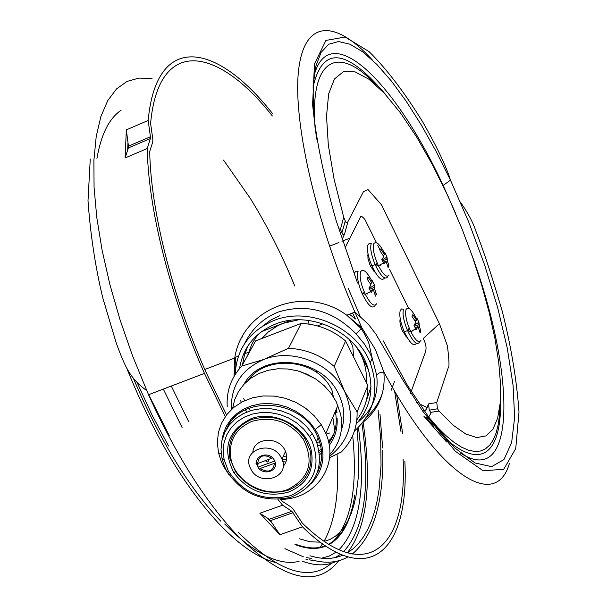 <?xml version="1.0" encoding="UTF-8"?>
<svg xmlns="http://www.w3.org/2000/svg" width="607" height="607" viewBox="0 0 607 607"><rect width="100%" height="100%" fill="white"/><g stroke="black" fill="none" stroke-linecap="round" stroke-linejoin="round"><path stroke-width="0.91" d="M399.892 320.8L400.969 322.188M405.886 335.208L405.992 336.961M367.645 255.365L368.654 256.602M373.92 270.115L374.011 271.708M366.552 417.07C374.398 410.021 379.815 401.606 382.789 391.826M238.407 356.134L235.668 357.182L234.681 372.372M376.128 262.93L376.727 264.842M375.536 272.907L370.824 266.784L369.739 264.349L367.941 258.332L367.956 253.445M408.283 328.698L408.678 329.996M407.585 338.251L402.449 331.027C400.172 325.451 399.436 321.369 400.233 318.781M354.442 431.061C374.443 412.639 379.709 389.922 370.232 362.918C356.711 327.074 308.515 306.057 273.522 320.655C249.295 331.217 236.525 349.154 235.205 374.458M240.653 400.779L241.336 402.304M245.41 409.801L246.829 411.986M318 445.804L320.587 445.523M357.622 422.434C372.486 410.438 378.844 394.694 376.689 375.209L372.19 358.198L369.61 352.599L364.223 343.767L356.097 333.896C333.031 310.511 307.051 303.234 278.165 312.074C262.975 318.311 251.753 328.865 244.507 343.737M339.617 229.438L340.148 228.414L340.436 229.37L343.676 217.185L345.755 222.109L346.734 222.815L347.561 222.397L363.35 191.865L367.925 189.437L381.446 204.749L439.46 323.781L447.412 345.891C449.218 360.475 449.476 367.819 448.178 367.918L436.759 402.494L437.495 408.784L439.066 411.06L430.704 412.335L429.278 410.188L428.504 403.905L426.463 409.232L425.234 410.324L423.732 410.59M342.211 239.386L344.617 233.763L343.608 234.704L342.682 234.226L340.436 229.37M347.917 221.836L344.617 233.763M360.239 316.49L348.281 288.439M345.072 247.77L360.315 217.42C360.467 215.424 361.984 216.084 364.868 219.415L376.484 242.694M356.271 423.921C371.355 406.751 374.762 386.788 366.499 364.025C353.744 330.231 308.318 310.405 275.305 324.146C254.819 332.818 242.914 347.614 239.575 368.525M243.726 398.503L244.651 400.643M248.764 408.291L250.357 410.727M316.74 442.268L319.639 441.964M328.159 440.31L330.625 439.605M242.466 364.868L244.424 355.201L247.899 345.929M262.656 326.073L270.859 319.995L279.941 315.503M234.006 376.454L234.734 358.031C241.988 308.728 304.373 283.826 346.772 315.2L361.969 327.97L375.338 349.389L383.821 371.909C385.756 392.744 378.76 409.573 362.827 422.411M370.232 362.918L372.19 358.198L368.912 343.524C367.751 339.882 365.186 334.92 361.233 328.63L346.779 315.2L354.898 312.089L361.969 327.97L356.097 333.896M284.903 548.66L303.447 556.854M306.444 557.598L311.3 558.394M321.619 558.205L329.214 556.05L336.066 552.173M339.01 549.783C359.61 528.007 366.082 487.201 358.433 427.389M305.89 559.191L307.529 559.419M163.321 389.095L182.085 427.525M379.997 414.255L382.645 447.981M382.721 450.637C383.973 501.382 373.821 535.852 352.257 554.047M347.803 556.953C337.689 562.719 325.8 563.721 312.119 559.965M378.115 410.507L380.695 438.952L381.029 465.539L379.041 489.758L377.159 500.821L374.678 511.102L371.598 520.533L367.925 529.061L363.654 536.611L358.79 543.136L353.357 548.576L347.363 552.878M342.773 555.208C333.243 559.328 322.294 559.51 309.927 555.754M439.066 411.06L453.095 425.158L465.781 434.013L476.791 437.571L485.866 435.932L492.854 429.361L497.634 418.246L500.191 403.048L500.54 384.292L498.742 362.554L494.917 338.41L489.189 312.461L481.73 285.313L472.724 257.543L462.367 229.75L448.239 196.676L432.874 165.468L416.728 137.144L400.317 112.705L384.185 93.099L368.919 79.236L355.133 71.884L343.441 71.664L334.434 78.971L328.653 93.88L326.52 116.089L328.304 144.883L334.078 179.103L343.676 217.185M430.704 412.335L431.137 412.866L428.512 417.29M425.803 417.646L427.32 417.73M410.56 393.283L410.704 392.873M411.197 391.515L424.695 354.04C428.33 346.286 423.451 339.882 423.466 338.752M408.534 308.212L389.497 269.303M380.088 250.069L377.82 245.433M428.504 403.905L436.759 402.494M376.689 375.209L379.17 372.971L383.821 371.909C440.614 477.929 496.185 510.29 509.432 463.323M382.046 260.031L387.038 256.989L386.803 259.181L388.912 265.684L388.101 267.528L385.991 261.01L383.935 263.939L383.525 263.021L378.419 265.691C383.32 274.986 386.887 278.082 389.125 274.994M387.038 256.989L384.891 252.595L384.648 254.773L380.733 248.953L379.899 250.767L383.829 256.594L381.765 259.508L383.525 263.021M384.451 278.112C381.659 281.519 377.471 277.445 371.879 265.881C367.903 256.124 366.62 249.045 368.039 244.651L369.314 243.399L371.165 243.665M376.681 264.834L376.112 263.582M383.131 255.365L384.648 254.773M382.478 260.866L386.803 259.181M380.726 265.684L380.27 264.751M383.108 262.133L385.991 261.01M388.912 265.684L387.562 265.35M369.124 288.401L374.466 285.131L374.185 287.49L376.37 294.183L375.505 296.155L373.313 289.448L371.15 292.559L370.687 291.542L365.331 294.327C370.445 303.986 374.2 307.134 376.598 303.788M374.466 285.131L372.243 280.609L371.947 282.953L367.888 276.959L367 278.894L371.074 284.903L368.904 287.999L370.687 291.542M354.754 272.535L356.104 271.17L358.047 271.367M363.593 293.454L362.994 292.126M370.323 283.583L371.947 282.953M369.572 289.266L374.185 287.49M367.888 294.236L367.417 293.272M370.255 290.624L373.313 289.448M376.37 294.183L374.921 293.818M413.989 325.337L418.929 322.256L418.8 324.639L420.856 331.012L420.12 332.977L418.064 326.589L416.121 329.677L414.012 329.798M418.929 322.256L416.827 317.947L416.683 320.314L412.828 314.593L412.07 316.528L415.939 322.256L413.989 325.329L416.121 329.677M416.364 343.289C413.762 346.931 409.74 343.114 404.292 331.839C400.354 322.188 399.019 315.033 400.279 310.382L401.568 308.948L403.496 309.221M409.065 330.83L408.435 329.457M415.158 320.883L416.683 320.314M414.482 326.262L418.8 324.639M413.109 330.322L412.806 331.126L412.563 330.64M415.196 327.666L418.064 326.589M420.856 331.012L419.551 330.686M96.93 158.473C101.088 134.473 109.131 118.403 121.074 110.269M293.098 512.68L270.502 520.624L269.22 519.251L291.838 511.291L302.438 526.838C369.056 592.106 409.566 550.185 404.854 461.343M403.086 459.196C407.585 546.429 367.63 587.166 302.316 523.105L293.302 509.319L291.406 507.24L282.521 501.45L280.791 499.341M226.532 414.9L206.016 372.266C172.069 295.897 150.733 210.454 149.709 151.492L152.752 141.947L152.835 139.261L150.589 123.433C158.495 36.716 216.949 45.669 272.361 115.952M128.38 147.941L128.456 146.143L150.415 136.757L150.361 138.555L128.38 147.941L127.652 150.164L127.978 142.486L126.324 129.86L125.125 157.941L147.258 148.518C148.191 208.444 169.869 295.541 204.468 373.388L148.533 394.74L132.417 355.49L120.057 319.866L109.875 284.478L102.075 250.114L96.786 217.518L94.062 187.351L93.903 160.18L96.217 136.461L100.883 116.544L107.712 100.671L116.491 88.956L126.984 81.444L138.942 78.075L152.091 78.72M331.468 563.25C309.464 582.341 278.332 571.953 238.065 532.089M394.611 391.09L400.999 431.827M270.502 520.624L272.611 523.788L267.141 517.915L259.864 513.241L279.903 534.699L302.438 526.838M274.812 562.287C258.506 558.076 240.478 545.845 220.728 525.609C185.165 488.013 153.761 435.34 126.499 367.592M338.759 560.709C316.968 588.524 283.31 580.269 237.769 535.935C205.652 502.118 175.909 455.053 148.533 394.74M168.549 446.001L152.243 415.461L137.281 382.888M220.72 521.14C188.42 487.026 159.353 439.521 133.517 378.609M169.27 435.697L148.715 394.671M223.566 160.119L250.296 198.375M250.365 198.489L258.225 211.54M258.521 212.048L266.071 225.485M266.314 225.925L273.56 239.712M273.749 240.076L280.684 254.174M280.821 254.462L287.452 268.855M287.536 269.053L293.856 283.712M293.894 283.81L294.812 286.034M307.84 320.329L309.153 324.13M332.811 417.229L334.669 430.044M337.052 454.15C339.533 491.989 335.208 521.034 324.085 541.269M322.499 543.842L320.018 547.324M299.061 561.399C278.795 566.073 254.007 553.599 224.696 523.97M396.637 394.52L402.752 433.99M259.864 513.241L282.619 505.199L278.014 499.523M225.273 416.63L204.468 373.388M126.324 129.86L148.176 120.459C156.287 32.08 215.963 41.633 272.293 113.281M150.415 136.757L148.176 120.459M150.361 138.555L147.258 148.518M291.838 511.291L282.619 505.199M128.456 146.143L127.978 142.486M269.22 519.251L267.141 517.915M272.611 523.788L279.903 534.699M127.652 150.164L125.125 157.941M267.99 459.818L268.567 460.493L267.884 462.079L265.927 461.206L265.836 460.599M256.89 464.628L257.527 465.311L256.7 463.695M274.743 461.047L258.696 466.859M274.516 463.293L260.1 468.505C268.218 473.149 273.021 471.411 274.516 463.293L275.282 462.762M255.987 463.346L257.535 463.604L272.611 457.928M257.535 463.604C258.999 455.47 263.802 453.725 271.959 458.376M356.863 419.786C364.549 409.816 368.214 398.389 367.865 385.491L345.595 341.013C332.689 330.064 317.886 324.191 301.178 323.394L255.615 340.891L241.829 366.036L263.901 359.427C241.518 369.261 230.668 385.976 231.35 409.558M246.541 381.704L246.457 380.566M329.692 433.003L326.126 434.164M335.762 410.355L336.217 412.267M337.09 418.2C337.75 428.383 335.125 437.457 329.229 445.424M321.596 453.118L319.775 454.446M285.844 462.071L282.733 461.57M329.677 456.282C350.816 439.415 355.816 417.836 344.67 391.545L341.931 386.689C326.665 361.286 290.503 348.699 263.901 359.427L288.53 348.266C305.678 349.124 320.883 355.163 334.154 366.385L345.595 341.013M288.279 490.206C305.64 482.8 313.007 469.841 310.382 451.32L304.843 438.064C290.806 419.771 273.036 413.602 251.526 419.543C234.332 427.229 227.132 440.196 229.932 458.444L235.44 471.533C249.272 489.637 266.883 495.858 288.279 490.206M287.361 489.659C309.267 478.847 314.593 462.056 303.348 439.286C289.789 421.63 272.626 415.666 251.852 421.395C235.235 428.815 228.278 441.335 230.979 458.968C235.266 481.996 265.198 498.286 287.361 489.659M250.57 418.936C227.397 430.894 221.851 448.831 233.938 472.747C248.248 491.473 266.473 497.915 288.613 492.072C306.588 484.416 314.214 471.002 311.505 451.836C307.096 426.949 274.318 409.239 250.57 418.936M274.44 460.402C269.66 450.25 252.52 455.682 257.292 465.797L257.618 466.487C262.383 476.594 279.501 471.237 274.759 461.085L274.44 460.402M329.776 454.575C339.988 443.193 343.608 429.695 340.618 414.08L336.164 401.591L330.944 393.222L324.237 385.718L316.27 379.352L307.309 374.329L297.658 370.831L287.65 368.973L277.634 368.806L267.937 370.346L258.893 373.525L250.805 378.229L243.938 384.299L238.513 391.523L234.697 399.641L232.61 408.405M319.813 462.587L321.035 461.828M229.067 474.864L223.459 466.214L221.396 461.859L218.497 452.731L217.344 442.564L218.368 432.571L221.54 423.132L226.745 414.627L233.794 407.396L242.428 401.728L252.3 397.858L263.036 395.946L274.197 396.09L285.351 398.275L296.034 402.426L305.829 408.382L314.335 415.886L321.209 424.65L325.838 433.459C339.966 464.985 315.45 499.675 280.548 499.349M311.072 483.832C324.184 469.552 326.437 452.928 317.833 433.959L315.276 429.513L309.79 422.404L303.113 416.167L295.457 411.015L287.058 407.115L278.188 404.581L269.136 403.511L260.198 403.921L251.655 405.802L243.771 409.08L236.806 413.655L230.971 419.369L226.441 426.046L223.346 433.459L221.79 441.38M226.388 470.372L224.582 466.563L222.01 458.467L221.009 449.521L221.927 440.735L224.727 432.45L229.317 424.991L235.524 418.648L243.111 413.686L251.799 410.302L261.23 408.64L271.041 408.777L280.836 410.704L290.229 414.353L298.834 419.574L306.315 426.167L312.37 433.853L316.49 441.653C324.449 468.164 315.807 486.731 290.571 497.353C263.241 503.044 241.844 494.052 226.388 470.372M228.224 470.751C243.422 493.757 264.182 502.065 290.495 495.684C314.418 484.257 321.513 465.842 311.77 440.424L309.388 436.304L303.667 429.05L296.611 422.836L288.492 417.912L279.63 414.467L270.388 412.646L261.131 412.517L252.231 414.08L244.037 417.267L236.867 421.941L231.001 427.92L226.669 434.961L224.021 442.776L223.156 451.069L224.097 459.514L228.224 470.751M226.608 428.929C240.015 395.036 300.07 398.397 316.558 434.43L318.144 437.852C322.916 449.87 322.757 461.328 317.673 472.223M281.352 457.898L281.929 459.127C290.525 477.61 259.417 487.3 250.767 468.968L250.167 467.694C241.465 449.332 272.649 439.4 281.352 457.898M252.853 452.162C253.999 437.518 278.385 435.94 284.926 450.166L285.495 451.388C287.657 457.124 286.853 462.17 283.074 466.533M227.2 406.432C226.396 390.84 231.267 377.379 241.829 366.036M301.178 323.394L288.53 348.266M367.865 385.491L357.098 411.918C357.47 427.654 352.219 441.008 341.354 451.98L329.555 457.701M334.154 366.385L344.67 391.545L357.098 411.918M356.673 347.394L360.672 354.2C365.156 363.32 367 372.652 366.218 382.205M371.014 386.697L365.816 402.35M358.388 349.617L368.624 370.118M261.86 338.494L268.332 331.93L277.725 325.716L282.961 323.372L298.614 319.798M261.549 331.619L290.988 320.284M247.55 355.588L251.958 343.85L255.729 337.727L259.121 333.493M242.709 337.052L242.413 336.483M394.444 381.621L391.075 390.453M349.374 314.206L355.527 318.994L352.538 312.992M416.508 402.426L416.979 402.661M418.997 403.647L427.229 407.676M333.349 541.216C351.256 521.815 357.705 486.602 352.705 435.576M423.747 416.053L446.555 441.987M460.675 453.209C516.914 489.363 515.677 374.132 471.92 255.251M455.956 214.142L443.125 185.423C395.635 82.491 329.51 16.966 314.054 75.663M428.732 417.153L437.541 427.275L445.993 435.682L454.013 442.321L461.54 447.169L468.498 450.219L474.849 451.487L480.539 451.009L485.539 448.831L489.826 445.014L493.37 439.635L496.177 432.768L498.226 424.521L499.523 414.983L500.085 404.254M376.173 85.185C338.752 44.417 309.403 57.02 315.154 128.927M383.169 340.785L407.434 385.354L431.789 421.69L454.742 447.898L475 462.944L491.609 466.662L503.931 459.567L511.625 442.7L514.63 417.441L513.082 385.362L507.27 348.115L497.603 307.362L484.545 264.728L468.634 221.805L450.47 180.165L435.667 150.566L421.053 124.572L406.159 101.164L391.28 80.906L376.735 64.327L362.849 51.944L349.981 44.212L338.486 41.542L328.721 44.235L321.042 52.498L315.754 66.36L313.129 85.678L313.356 110.11L316.558 139.079M372.554 60.222C336.369 20.236 305.207 18.597 298.781 68.538C292.301 118.16 314.692 219.423 354.898 312.089L368.297 324.13L375.9 334.138L402.631 379.656L422.669 411.121L455.371 451.282L483.157 470.804L503.696 469.264L515.738 448.573L519 412.07C516.8 380.604 511.269 347.174 502.384 311.778C492.687 278.355 483.817 251.404 475.789 230.903C473.073 222.488 467.936 212.867 460.372 202.048M171.288 386.052L188.511 421.273M294.949 544.502C306.725 549.145 316.998 549.676 325.777 546.103M329.108 544.525C338.076 539.448 344.913 530.374 349.609 517.308M299.372 538.796L310.245 541.823L320.185 542.15M324.328 541.429L330.109 539.395L335.39 536.239L340.163 531.998L344.404 526.724L348.107 520.457L351.271 513.256L353.889 505.176L355.96 496.26L358.471 476.192L358.828 453.512L357.106 428.686M308.986 559.791L316.209 560.989M335.246 557.575L340.542 554.282M343.645 551.664C364.557 528.553 370.665 485.82 361.977 423.466M302.286 561.172C315.428 566.035 326.756 566.081 336.278 561.308M347.28 552.856C366.909 527.824 372.182 484.265 363.115 422.176M384.375 252.907C379.603 243.885 376.082 240.82 373.806 243.71C372.455 248.468 373.988 255.797 378.419 265.691L375.156 264.606C371.173 254.841 369.891 247.762 371.294 243.369M387.698 276.853C384.921 280.259 380.741 276.177 375.156 264.606L371.879 265.881M371.795 280.882C366.833 271.557 363.138 268.461 360.71 271.587C359.253 276.587 360.793 284.167 365.331 294.327L361.954 293.204C357.887 283.181 356.605 275.851 358.115 271.23M375.134 305.7C372.167 309.395 367.774 305.23 361.954 293.204M419.536 326.452L418.86 324.419M416.311 318.265C411.592 309.236 408.162 306.315 406.022 309.502C404.823 314.517 406.402 321.892 410.764 331.634C415.56 340.724 418.989 343.577 421.053 340.201M419.619 342.014C417.062 345.762 413.041 341.961 407.555 330.61C403.617 320.951 402.274 313.804 403.526 309.153M281.982 459.013L286.481 459.787M319.494 452.253L321.437 450.819M328.827 443.186C335.504 433.8 337.667 423.2 335.314 411.394M336.399 408.868L337.037 412.601M333.767 434.111L328.63 442.26M321.247 449.195L319.199 450.584M286.701 457.041L283.181 456.403M300.655 371.727L315.116 378.593M341.286 430.469C345.421 418.413 344.488 406.204 338.478 393.837C321.756 356.984 261.518 351.172 243.984 384.246M365.551 336.589L364.761 334.465M244.894 353.653L248.468 352.288M317.453 325.906L322.932 323.812M313.053 87.12C321.718 48.962 343.403 44.038 387.107 96.301M442.495 184.482L443.125 185.423L450.47 180.165L448.626 174.421C441.881 157.433 436.137 145.756 422.798 122.075C404.52 92.446 386.644 68.986 369.185 51.701L345.186 37.027L325.921 40.426L314.479 63.97L312.605 104.503C315.86 138.313 323.736 177.085 336.225 220.834L357.508 283.037M426.493 417.753L434.051 426.804M446.623 439.597C485.858 473.255 502.088 446.266 500.509 398.071M354.799 494.955C351.043 519.971 342.333 536.406 328.66 544.251M325.306 545.792C317.264 549.107 307.354 548.591 295.563 544.251M204.794 369.481L234.734 358.039M329.54 246.199L338.949 242.474M341.969 241.282L349.905 238.141M439.392 323.66L423.322 338.44M235.076 374.663L234.734 358.031M345.201 221.236L341.862 233.012M429.278 410.188L437.495 408.784M387.395 260.6L387.107 257.763M385.255 262.232L386.386 261.958M374.8 288.97L374.527 285.92M372.577 290.685L373.722 290.404M415.712 328.766L410.764 331.634L407.555 330.61L404.292 331.839M419.369 326.005L419.035 322.947M417.388 327.856L418.443 327.499M403.693 330.42L402.395 330.914M90.268 158.951L88 200.742C90.473 235.015 95.413 267.421 102.811 297.946L116.134 342.689C120.983 356.066 124.875 365.171 127.819 370.02C132.129 377.82 138.419 384.663 146.682 390.559M266.298 460.425L265.927 461.206M247.99 380.43C265.707 354.518 317.704 357.88 332.021 390.476L333.38 396.72M303.348 439.286L304.843 438.064M230.979 458.968L229.932 458.444M235.44 471.533L233.938 472.747M310.382 451.32L311.505 451.836M258.521 463.247L257.292 465.797M315.276 429.513L321.209 424.65M221.289 454.127L218.497 452.731M337.902 405.377L325.838 433.459M309.388 436.304L312.37 433.853M224.097 459.514L222.01 458.467M318.144 437.852L316.49 441.653M285.495 451.388L281.929 459.127M353.714 357.227L352.766 346.218L349.215 339.419M316.611 371.454L316.3 372.114"/></g></svg>
